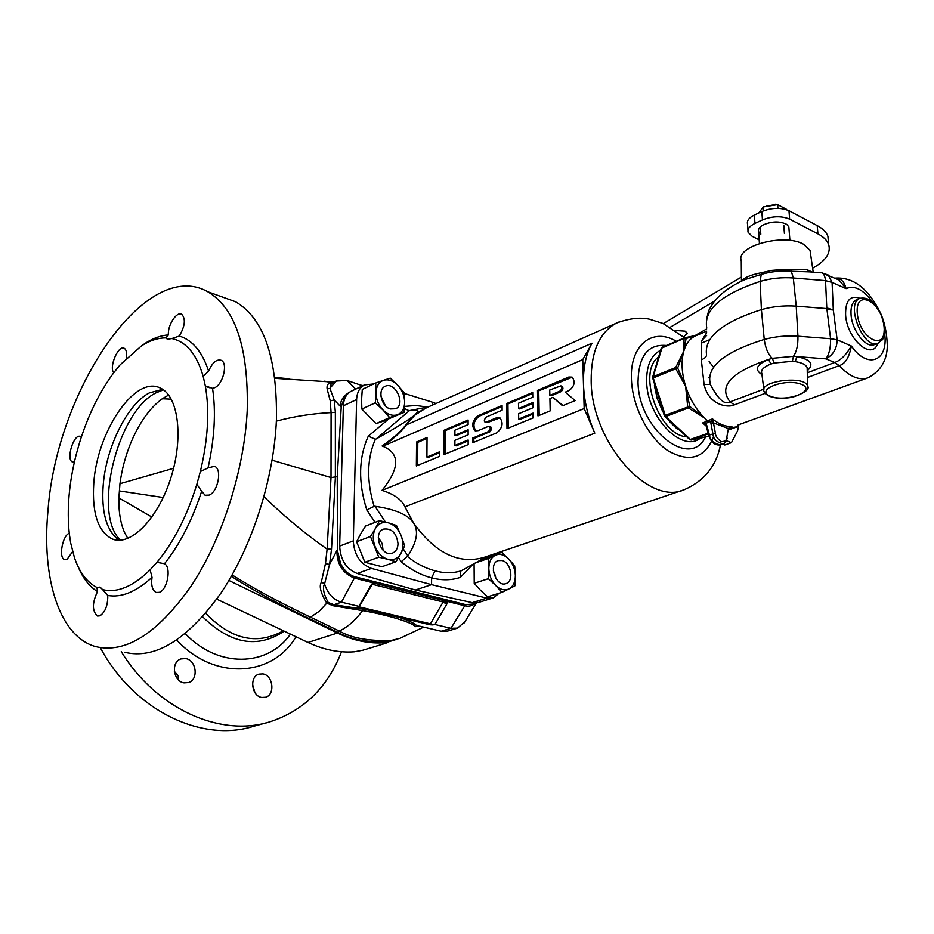 <?xml version="1.0" encoding="UTF-8"?>
<svg xmlns="http://www.w3.org/2000/svg" width="934" height="934" viewBox="0 0 934 934"><rect width="100%" height="100%" fill="white"/><g stroke="black" fill="none" stroke-linecap="round" stroke-linejoin="round"><path stroke-width="1.4" d="M423.674 627.111L399.904 638.366L388.439 641.144C389.093 640.455 388.124 640.257 385.52 640.561C365.743 640.631 350.332 637.455 339.276 631.034L310.485 617.187L319.218 611.291L326.748 603.189L333.263 605.769L333.987 604.718L366.782 609.715L430.025 624.764L430.434 623.83L359.135 606.843L358.726 607.801L366.782 609.715M333.263 605.769L362.602 610.626C382.368 613.836 412.454 622.044 415.233 626.656L419.751 626.189M387.797 641.611L384.621 641.985C364.692 642.067 349.153 638.868 338.003 632.411L309.189 618.6C273.405 601.426 252.939 589.984 231.317 576.36M385.52 640.561L383.991 642.755C368.755 643.806 353.239 640.561 337.419 633.03L228.912 580.481M383.991 642.755L386.863 642.779L385.637 643.293L362.836 650.216L354.278 651.804C339.1 652.901 323.678 649.784 307.998 642.464L216.746 599.138M274.806 377.429L289.353 378.807M332.457 382.917L324.67 381.154M331.85 383.209C328.196 382.893 326.608 384.773 327.087 388.871L330.239 400.884L331.08 412.606L331.01 477.554L327.122 549.11L331.512 549.192L329.562 564.416L336.917 550.546C336.987 555.111 336.695 570.931 354.36 578.088L355.422 576.897C349.246 575.146 344.331 570.791 340.653 563.821L337.396 550.359L337.232 476.667L341.249 406.547L345.043 395.993L348.569 393.016M355.422 576.897L465.809 604.683L464.723 605.792C468.599 606.831 472.3 605.886 475.838 602.955M475.616 602.967L473.982 603.936L465.809 604.683M168.657 395.047L162.306 398.736C150.176 407.609 139.867 421.864 131.39 441.502C125.67 455.138 121.852 469.207 119.961 483.707L118.875 497.95C118.595 511.774 120.509 523.332 124.619 532.649L127.806 538.451M120.556 540.214C92.139 514.436 117.252 411.614 155.955 392.875L163.415 389.863M163.228 497.507L119.225 490.91M178.172 679.59L178.219 675.936L174.343 671.348M100.323 647.682C133.772 710.459 201.651 742.787 253.383 726.348L266.365 722.799M254.924 692.561L252.542 684.365M121.268 651.617C156.562 709.315 220.541 737.335 269.646 721.9C303.748 710.786 327.706 687.401 341.505 651.745M184.021 682.859L188.54 682.544C198.79 679.707 196.537 660.104 185.668 658.575L180.892 658.925C170.618 662.043 173.304 681.47 184.021 682.859M261.73 697.453L265.56 697.243C275.332 694.826 273.183 675.41 262.956 673.904L258.916 674.126C249.168 676.73 251.573 696.157 261.73 697.453M119.564 540.261L116.435 538.112C105.892 528.259 101.467 510.816 103.16 485.785C105.834 447.876 126.977 404.691 149.171 392.969L162.598 389.315M93.774 483.322C96.973 431.274 135.407 374.627 160.485 388.135C178.394 396.063 183.788 437.544 170.829 477.998C158.115 518.557 130.783 546.332 112.64 539.163C98.163 532.076 91.882 513.455 93.774 483.322M96.961 587.486L100.031 587.089L102.577 589.587C117.112 593.218 132.955 586.634 150.117 569.833L156.947 562.338C173.782 542.024 187.08 516.023 196.84 484.337L200.343 471.53C208.025 439.424 209.683 410.878 205.328 385.905L203.192 376.425C196.794 354.383 186.345 341.751 171.868 338.54L167.384 339.264L165.902 337.898C158.056 337.874 149.954 340.49 141.594 345.743L120.171 364.774L114.065 372.316C99.343 392.105 87.738 415.899 79.238 443.685L76.074 455.021C68.988 483.193 66.723 509.369 69.279 533.548L70.68 542.981L74.451 557.668C79.46 572.379 86.967 582.314 96.961 587.486L97.521 591.561C89.419 586.634 82.998 578.438 78.258 566.973M102.577 589.587L107.772 595.448C107.877 605.442 105.238 612.237 99.88 615.833L97.416 615.996C92.069 611.023 92.104 602.885 97.521 591.561M247.218 410.54C244.393 469.755 222.315 538.895 191.213 585.933C157.461 633.731 125.518 653.928 95.373 646.538C59.017 636.147 41.446 577.702 48.008 510.349C56.624 389.758 146.136 256.511 207.78 291.758C235.461 308.278 248.607 347.868 247.218 410.54M74.393 461.98L72.49 461.98C65.614 459.75 73.949 433.061 80.417 436.493L81.305 437.135M113.738 372.748C108.741 367.167 118.396 344.611 124.234 348.289C126.37 349.62 127.047 352.924 126.253 358.212M165.902 337.898L168.4 334.921C160.998 335.423 153.398 338.12 145.622 343.023L141.536 345.778M168.4 334.921C167.431 325.312 176.76 311.022 181.733 314.291C185.854 318.891 185.037 326.153 179.281 336.065L171.868 338.54M203.192 376.425L208.597 371.078C202.164 351.593 192.392 339.918 179.281 336.065M208.597 371.078C212.368 362.59 216.571 358.995 221.195 360.302C228.165 363.046 223.191 384.154 214.75 387.68L212.543 388.334C216.058 411.882 214.551 438.408 208.037 467.922L214.505 466.299C222.455 468.88 217.996 492.055 209.076 495.102L205.095 495.253L201.662 491.249C192.229 520.145 179.842 544.312 164.501 563.716C171.611 567.44 167.396 589.903 159.305 592.331L156.247 592.46C152.37 590.522 150.958 585.478 152.032 577.329C136.166 591.852 121.42 597.888 107.772 595.448M72.618 551.585L67.014 559.419L64.644 559.653C58.387 558.158 62.403 535.556 69.244 533.256M201.662 491.249L196.84 484.337M156.947 562.338L164.501 563.716M212.543 388.334L205.328 385.905M200.343 471.53L208.037 467.922M152.032 577.329L150.117 569.833M222.152 296.919L235.555 301.74C263.727 318.354 277.351 357.675 276.429 419.681C274.036 478.255 252.238 546.472 221.125 592.821C187.349 639.895 155.137 659.708 124.502 652.247M330.239 400.884L334.232 399.962L335.353 412.361L331.08 412.606C312.89 413.458 294.654 416.295 276.371 421.106M337.232 476.667L331.01 477.554L272.109 460.217M331.208 383.524L330.332 387.727L336.31 381.025L347.109 380.477L355.702 389.093M350.507 391.615C343.117 395.782 339.871 400.838 340.77 406.769L334.232 399.962L329.912 388.369L330.356 387.797M329.912 388.369L327.11 388.894M345.043 395.993L341.249 406.547M337.396 550.359L336.917 550.546C336.765 553.675 338.003 558.1 340.653 563.821M358.726 607.801L357.699 607.1L358.913 606.364L341.435 602.185L354.36 578.088L373.11 582.793L375.491 581.952M373.051 582.839L359.135 606.843L357.909 606.855M373.11 582.793L370.868 585.256L358.913 606.364M464.98 621.612L457.543 628.115L450.959 628.302L434.929 624.484L446.744 604.205L447.398 600.048M434.929 624.484L432.746 624.904L430.434 623.83L443.125 601.998L446.744 604.205L444.502 600.749L443.125 601.998L371.662 584.124M457.543 628.115L447.783 631.045L441.187 631.244L420.137 626.27L416.879 625.862L415.233 626.656M416.879 625.862C414.544 623.317 408.718 620.526 399.413 617.479M432.746 624.904L430.025 624.764M441.187 631.244L450.959 628.302L464.723 605.792L447.549 601.473M324.588 583.89L329.562 564.416L325.464 563.611L321.249 582.489C318.926 586.26 320.759 593.16 326.748 603.189L328.184 602.477L333.987 604.718L341.435 602.185C333.403 599.803 327.776 593.732 324.553 584.007C322.358 587.696 323.561 593.849 328.184 602.477M325.464 563.611L327.122 549.11C305.745 534.236 284.707 516.782 263.995 496.748M309.189 618.6L310.485 617.187C274.561 599.932 253.803 588.49 232.122 574.947M324.168 583.213L321.249 582.489M347.109 380.477L362.637 385.777M435.968 403.523L432.629 402.262L432.605 405.017M502.223 551.235L502.235 552.928M486.322 556.862L461.256 570.779L460.579 571.339L460.357 577.375C451.391 580.388 441.805 580.551 431.601 577.842L431.566 584.649L486.789 598.11L493.187 597.9L499.211 593.195M495.58 576.897L494.565 573.289M461.256 570.779C453.107 573.336 444.374 573.359 435.046 570.849L431.601 577.842C421.082 575.181 410.948 569.822 401.211 561.743L407.878 555.893C416.949 542 418.852 531.049 413.587 523.04C408.415 514.879 395.537 509.299 374.966 506.275L385.427 522.048M594.795 433.189L404.924 506.847C401.842 499.725 394.206 494.226 382.006 490.35L584.17 408.555L594.795 433.189C587.79 416.727 584.019 400.312 583.458 383.944C583.108 367.692 585.945 354.103 591.993 343.198L582.758 359.613L383.979 445.728C394.743 437.707 402.157 430.796 406.208 425.005L416.272 413.412C419.062 410.435 417.498 409.372 411.579 410.224L412.174 410.096M374.966 506.275L374.137 506.368C366.455 480.987 366.875 458.617 375.398 439.26L368.3 436.178C358.574 457.683 358.072 482.271 366.793 509.964L375.036 522.351M404.924 506.847L413.587 523.04C435.221 553.15 458.664 564.615 483.894 557.423L682.614 490.245M383.979 445.728L382.123 445.997C400.231 453.037 400.184 467.829 382.006 490.35M382.123 445.997C393.669 437.836 401.48 430.913 405.519 425.239L412.396 416.762C406.325 421.409 394.265 428.799 376.215 438.933L375.398 439.26M435.046 570.849C424.772 568.035 415.537 563.202 407.352 556.349M426.126 407.913L412.396 416.762M582.758 359.613L584.17 408.555M416.576 441.969L416.354 465.926L439.68 456.329L439.704 451.764L426.908 457.065L427.036 437.497L416.576 441.969L417.802 442.354L417.591 465.424M444.07 430.235L444 454.554L468.156 444.619L468.144 439.984L454.893 445.471L454.893 440.334L468.132 434.812L468.121 429.733L454.893 435.291L454.905 430.177L468.109 424.585L468.097 419.985L444.07 430.235L445.296 430.644L445.226 454.052M486.1 422.168L485.026 422.168L484.244 420.965L485.4 417.428L502.118 410.178L502.072 405.496L477.951 415.782C472.195 420.755 471.203 425.717 474.974 430.679L478.01 430.691L488.412 426.348L490 426.815L490.268 428.975L488.447 431.566L472.616 438.128L472.627 442.774L496.725 432.874C502.609 427.9 503.636 422.868 499.807 417.778L496.596 417.755L486.1 422.168L487.338 422.588L485.33 422.273M506.707 403.523L506.987 428.648L533.116 417.907L533.034 413.108L518.697 419.039L518.627 413.739L532.94 407.761L532.847 402.507L518.545 408.52L518.475 403.243L532.765 397.195L532.684 392.443L506.707 403.523L507.933 403.967L508.213 428.146M537.494 390.389L537.961 415.91L550.184 410.878L549.916 398.573L552.811 397.359L562.583 405.776L575.169 400.604L565.222 392.163L569.168 390.517C574.515 386.174 575.507 381.702 572.133 377.114L568.818 377.021L537.494 390.389L538.731 390.844L539.187 415.408M549.741 389.992L560.89 385.847C562.245 387.68 561.859 389.466 559.723 391.206L549.857 395.362L549.741 389.992M726.348 440.72L731.439 442.658L737.498 431.064L738.934 424.643M722.379 444.07L724.831 445.004L731.439 442.658M705.462 437.1C689.981 469.79 638.447 429.336 638.015 382.111C638.517 356.099 647.962 343.887 666.339 345.475M700.278 438.221C682.042 453.177 647.11 417.253 646.667 381.913C646.375 365.731 650.963 355.224 660.408 350.402M709.116 361.598L713.553 367.237M708.801 377.359L709.373 378.363M351.639 391.042L350.986 391.358C346.245 394.02 343.7 398.841 343.35 405.811L339.672 546.075C340.408 559.91 346.245 569.039 357.162 573.476L415.408 590.008L472.242 602.652L478.85 602.372L492.755 598.04M373.717 383.932L364.412 384.925C359.543 387.657 356.94 392.525 356.613 399.554L343.35 405.811M415.408 590.008L431.566 584.649L371.44 568.397L357.162 573.476M356.613 399.554L353.321 540.903C354.138 554.843 360.174 564.008 371.44 568.397M432.629 402.262L404.329 393.436M404.515 406.407L415.863 405.484L427.433 407.061M408.987 410.668L404.375 408.555M374.137 506.368L366.793 509.964M427.036 438.431L417.802 442.354M426.908 457.065L428.134 457.45L439.692 452.675M468.156 440.895L456.131 445.868L454.893 445.471M468.132 430.667L456.131 435.699L454.893 435.291M468.109 420.93L445.296 430.644M502.072 406.453L479.177 416.214C473.515 421.012 472.476 425.939 476.036 430.994M490.432 426.675L491.576 428.904L490.362 431.543L473.853 438.536L473.865 442.272M499.959 417.86L487.338 422.588M533.045 414.054L519.934 419.483L518.697 419.039M532.87 403.476L519.783 408.964L518.545 408.52M532.695 393.412L507.933 403.967M552.811 397.359L563.074 405.578M572.25 377.184L538.731 390.844M561.743 386.174L562.14 386.314C563.494 388.147 563.097 389.933 560.972 391.673L551.095 395.818L549.857 395.362M472.616 438.128L473.853 438.536M697.114 335.189L686.081 338.517L683.77 351.254L677.652 368.019L685.603 386.197L689.759 406.407L704.878 418.222L706.945 421.082L712.479 418.887C719.052 424.281 725.531 426.803 731.882 426.441L730.703 426.873M807.385 377.534L839.187 365.638C845.212 363.945 849.275 357.395 851.353 346L837.144 339.801L833.315 310.018L832.077 282.43L846.099 288.629C844.324 281.508 840.728 278.028 835.323 278.169M706.688 335.353L701.597 340.817L701.317 359.847L704.073 384.423C708.778 405.87 728.718 407.936 734.322 404.877L730.096 401.865L763.814 389.163M701.597 340.817L706.688 332.644M867.254 378.083L738.117 424.935M738.012 425.18L737.288 426.733M729.361 427.9L736.961 426.873M675.737 367.401L677.687 367.786L675.807 368.895L685.603 386.197C681.633 373.086 681.026 361.435 683.77 351.254L675.737 367.401L675.761 368.778L653.24 377.92L665.673 416.576L690.6 439.645L709.034 436.295L691.417 440.007M708.708 435.232L706.232 426.219L706.851 425.706L705.695 423.464L702.683 422.915L706.197 426.091M706.209 426.149L705.695 423.464L708.544 422.145L704.878 418.222L707.937 422.635L707.038 421.222L702.683 422.915L705.415 424.631M688.486 407.971L704.878 418.222C696.297 409.944 689.876 399.273 685.603 386.197L687.693 406.734L688.486 407.971L689.852 406.477L687.669 406.605M689.689 406.29L664.973 415.432L664.634 416.319L665.673 416.576L688.393 407.901L689.759 406.407M708.159 433.248L689.782 439.622L664.81 416.506M696.577 335.318L685.217 337.688M686.151 338.458L684.996 337.699L684.073 338.47L686.07 338.598L684.937 337.711M684.389 337.898L662.194 347.226L652.691 378.083M677.652 367.891L675.702 367.506L653.193 376.659L652.726 378.142M686.233 436.773C659.182 434.847 637.268 373.203 657.921 357.43M810.63 254.328L810.047 250.347L803.438 244.194C783.754 232.916 735.42 246.214 741.269 260.82L741.433 281.204M741.514 281.169C744.083 277.632 750.749 274.818 761.525 272.705L771.694 270.416L784.56 269.401L806.801 269.564L812.16 272.098M706.536 319.416C709.385 307.846 707.902 311.758 713.506 302.546C720.418 293.498 730.878 285.851 744.888 279.605L761.245 274.409L760.113 281.414C770.889 278.297 781.956 277.153 793.316 277.982L825.528 280.632L832.077 282.43L828.248 275.04L822.002 272.915C823.8 273.615 824.979 276.184 825.528 280.632L826.777 307.87L833.315 310.018L826.777 308.582L796.212 306.154C784.303 305.313 772.698 306.469 761.397 309.621C722.612 322.067 704.306 336.987 706.489 354.383C706.781 356.449 705.053 358.271 701.317 359.847M761.525 272.705L761.245 274.409C771.005 271.572 781.011 270.521 791.296 271.28L809.906 271.911M835.194 278.122C853.314 276.896 868.422 288.548 880.517 313.077C884.65 322.148 886.903 332.983 887.3 345.58C887.172 360.197 880.785 370.926 868.153 377.756C859.408 380.815 849.753 376.776 839.187 365.638L834.833 362.415C840.623 360.396 846.122 354.932 851.353 346C867.569 369.432 888.222 361.4 884.743 334.477L884.416 331.827M838.966 365.719L834.833 362.415M704.073 384.423L710.424 384.493M706.688 327.53C703.757 309.644 721.562 294.268 760.113 281.414L761.397 309.621L764.245 339.439C723.243 352.281 705.357 367.436 710.587 384.901L710.611 384.995C718.363 399.612 724.854 405.239 730.096 401.865C718.036 386.478 730.82 372.351 768.449 359.473L771.017 364.003C763.65 366.828 760.591 370.027 761.817 373.577L763.86 389.49M807.28 372.794L834.716 362.462L825.854 358.843L793.456 356.333L772.255 358.306L768.449 359.473C756.4 364.587 754.228 369.631 761.946 374.604M825.854 358.843C829.217 354.301 830.793 347.588 830.571 338.715L837.144 339.801C836.946 348.674 833.186 355.013 825.854 358.843M822.924 273.452L838.942 279.931L846.099 288.629C854.388 284.893 863.273 289.447 872.753 302.289M708.544 422.145L710.891 421.281L713.132 421.631L712.479 418.887L710.891 421.281L710.914 423.242L712.84 433.528C713.167 438.887 716.6 442.307 723.149 443.802L723.149 443.802C724.761 443.592 726.103 441.689 727.177 438.093L727.154 438.279M713.132 421.631L713.448 422.822L728.38 428.601L731.882 426.441L729.185 428.169M728.964 427.76L728.742 429.418M722.928 443.883L720.114 444.876C713.646 443.37 710.05 440.007 709.35 434.789L706.851 425.706M710.914 423.242L713.448 422.822L715.374 433.107C715.362 435.793 717.277 438.63 721.118 441.607C724.994 441.619 726.874 440.241 726.78 437.462L728.38 428.601L726.78 437.462M766.324 206.157L776.458 204.406M766.522 206.11L776.352 204.721M760.276 226.939L760.813 234.236L758.595 231.632C757.941 229.309 759.377 227.137 762.868 225.094C771.694 221.195 779.645 220.973 786.732 224.393L788.833 226.88L788.973 228.62M741.409 277.059L663.315 323.596M828.446 242.443L827.898 236.267C826.392 232.169 822.831 228.62 817.215 225.619L788.973 210.745C780.777 207.371 771.741 207.64 761.84 211.551L754.368 215.065C748.975 217.762 746.698 220.763 747.539 224.055L747.971 230.231M680.407 330.181L675.469 330.484L685.054 331.15L687.272 333.134L683.606 336.917M694.849 335.68L706.688 328.896M812.627 268.198L814.343 267.217C826.263 260.154 831.026 252.565 828.621 244.451C827.115 240.388 823.543 236.874 817.927 233.885L789.639 219.128C781.431 215.766 772.371 216.034 762.459 219.922L754.964 223.413C749.558 226.086 747.27 229.063 748.111 232.333L752.162 236.337L759.179 239.863M714.673 301.028L670.308 327.204M784.432 233.558L783.778 225.281M786.521 209.356L777.648 204.663L777.905 208.375M777.613 204.663L763.405 206.916L763.685 210.769M758.7 213.034L763.405 206.916M777.648 204.663L777.94 208.375M763.44 206.904L763.72 210.757M502.06 560.517L498.207 560.598C487.887 563.634 496.001 587.649 505.983 583.598C514.365 581.333 511.132 562.466 502.06 560.517M493.35 570.872L495.744 578.216M488.821 568.421C489.042 575.075 491.319 580.726 495.65 585.385L488.389 578.718L488.821 568.421C488.961 561.883 491.156 557.481 495.394 555.216C499.807 553.395 504.208 554.633 508.621 558.917L514.716 565.887L515.358 575.659C515.276 582.127 513.14 586.54 508.96 588.91C504.582 590.848 500.145 589.669 495.65 585.385L501.873 592.366L508.96 588.91L514.973 585.793L515.358 575.659C515.101 569.098 512.859 563.529 508.621 558.917L501.465 552.274L488.26 558.532L488.821 568.421M477.017 562.303L488.26 558.532L476.935 562.361M481.605 559.688L501.465 552.274M501.873 592.366L487.63 596.814L480.438 590.23L474.227 583.306L474.087 563.938M488.377 578.683L474.215 583.271L488.389 578.718M487.63 596.814L501.85 592.354M398.024 543.693C396.518 532.952 391.685 528.095 383.512 529.111C372.152 533.057 381.726 557.972 392.689 552.998C396.039 551.48 397.826 548.375 398.024 543.693M378.328 537.4L382.193 543.658L383.033 550.196M388.486 522.865C382.905 521.522 378.574 523.355 375.468 528.352L379.449 520.658L388.486 522.865C394.031 524.663 398.223 528.854 401.06 535.439C403.581 542.164 403.5 548.211 400.826 553.57L395.946 561.743L387.914 559.314C382.298 557.586 378.036 553.372 375.129 546.682C372.584 539.817 372.689 533.711 375.468 528.352L370.459 536.525L378.784 557.201L387.914 559.314C393.518 560.54 397.826 558.625 400.826 553.57L404.644 545.83L401.06 535.439L396.46 525.457L388.486 522.865M365.614 525.994L379.449 520.658L365.591 525.994L360.617 534.014L356.601 541.755L370.459 536.525M395.946 561.743L381.959 566.704L364.867 562.268L356.601 541.755M356.601 541.72L370.471 536.49M378.784 557.201L364.844 562.245L378.807 557.224M390.249 408.964L395.724 408.742C406.197 404.247 394.872 380.733 384.948 386.419C377.371 389.63 381.305 406.488 390.249 408.964M380.92 396.121L385.368 405.706M404.656 402.379C404.55 395.923 402.25 390.214 397.767 385.275L404.27 392.805L404.656 402.379C404.399 408.73 401.959 412.863 397.359 414.766C392.549 416.237 387.762 414.638 382.987 409.979L375.34 402.823L376.005 392.642C376.332 386.221 378.819 382.123 383.489 380.313C388.334 378.971 393.086 380.628 397.767 385.275L390.26 378.153L383.489 380.313L375.702 382.998L376.005 392.642C376.075 399.192 378.398 404.982 382.987 409.979L389.641 417.568L404.025 412.431L404.656 402.379M404.025 412.431L382.835 421.304L376.087 423.662L389.641 417.568M362.275 389.396L375.702 382.998L362.275 389.396L361.586 399.425L361.855 409.069L376.087 423.662M376.063 423.662L389.618 417.556M361.855 409.069L375.34 402.823M361.843 409.045L375.328 402.787M205.725 613.299C230.78 639.206 256.208 645.289 281.998 631.524L282.302 631.326M338.003 632.411L339.276 631.034C347.436 627.298 355.212 620.503 362.602 610.626L363.665 609.19M388.182 641.214L386.863 642.779M307.998 642.464L337.419 633.03L339.077 630.929M171.307 399.168L162.306 398.736M173.584 468.308L119.961 483.707M295.996 636.766C272.635 676.905 214.411 681.014 176.771 640.082M290.427 634.116C267.871 666.899 218.089 668.464 185.306 633.649M202.666 616.814C230.453 644.075 257.621 648.85 284.193 631.162M151.938 517.062L118.875 497.95M335.353 412.361L335.364 477.461L331.512 549.192M375.865 582.01L373.343 582.886L444.502 600.749L447.059 599.932M460.357 577.375L472.604 564.743M416.272 413.412L426.885 407.574M591.993 343.198L405.519 425.239M619.032 321.961L426.079 407.924M684.587 337.793L663.012 323.456L649.048 319.089C639.743 317.163 628.956 318.471 616.65 323.001C599.546 332.165 591.047 351.406 591.164 380.722C591.257 441.584 648.418 506.415 684.318 489.673C704.329 480.858 716.413 465.879 720.534 444.736M713.693 436.505C704.96 458.185 689.759 462.96 668.09 450.83C648.558 437.883 632.435 406.687 631.454 379.636C629.551 345.136 652.539 326.935 676.344 341.272M683.525 346.129L685.112 347.436M388.194 419.354L368.3 436.178M398.491 557.656L401.211 561.743M409.489 410.563L376.215 438.933M403.231 548.888L407.878 555.893M486.789 598.11L472.242 602.652M353.321 540.903L339.672 546.075M477.951 415.782L479.177 416.214M496.596 417.755L497.834 418.187M488.447 431.566L489.685 431.987M568.818 377.021L570.067 377.499M559.723 391.206L560.972 391.673M734.322 404.877L765.179 393.331M837.471 278.881L836.385 278.752M684.073 338.47L683.77 351.254C686.046 343.619 689.934 338.493 695.421 335.901L696.46 335.458M737.953 425.25L737.031 426.861L728.66 429.885L737.813 426.126M738.479 424.807L738.14 425.752M708.322 433.855L691.499 439.984L689.922 439.727M719.869 444.969C714.673 445.378 710.961 442.156 708.731 435.302L715.374 433.107M691.183 440.054L690.191 439.762M686.081 338.517L684.097 338.377L661.202 348.312L652.597 377.254M677.652 368.019L675.807 368.895M654.384 385.637L657.139 398.351L662.311 410.61M670.028 422.063L677.243 429.033M807.233 370.845C814.378 364.237 810.922 359.52 796.842 356.671L795.208 361.633L792.336 361.33L793.456 356.333C796.62 351.733 798.115 345.02 797.94 336.205L796.212 306.154L793.316 277.982L790.806 269.657M821.103 272.845L806.182 271.607L808.704 271.712L806.801 269.564M809.007 271.794L810.42 271.957M826.777 307.87L830.571 338.715L797.94 336.205C786.416 335.423 775.197 336.497 764.245 339.439C765.436 348.113 768.098 354.406 772.255 358.306L774.239 362.999L792.336 361.33M859.992 298.331C850.185 294.875 845.387 300.398 845.597 314.886C846.858 339.194 872.169 361.166 877.773 343.35M856.84 299.604L856.408 299.779C852.357 301.892 850.582 306.866 851.061 314.723C851.983 330.776 866.343 348.837 874.574 344.553L877.656 343.385M807.209 369.782L807.163 367.634C805.972 364.68 801.991 362.684 795.208 361.633M807.198 369.245L807.571 385.952C810.011 389.151 804.956 392.922 792.406 397.277C782.447 398.841 774.8 398.491 769.488 396.214C766.102 394.545 764.316 392.981 764.117 391.509C758.058 381.119 804.921 375.013 807.571 385.952L807.665 387.773M774.239 363.011L771.017 364.003M770.527 396.285C754.03 390.062 785.26 377.733 801.442 384.341C817.472 390.867 786.253 402.659 770.527 396.285M826.905 309.352L833.315 310.018M860.459 298.156L859.864 298.39C844.873 303.678 863.903 350.554 878.077 343.233L878.077 343.233C883.097 338.295 883.424 342.708 884.37 327.46C880.05 301.951 867.511 296.545 859.864 298.39L857.19 299.464M884.031 326.538C881.766 301.507 855.124 287.765 857.272 313.229C859.373 338.855 886.378 352.41 884.089 327.157L884.031 326.538M754.368 215.065L754.964 223.413M761.84 211.551L762.459 219.922M788.973 210.745L789.639 219.128M817.215 225.619L817.927 233.885M387.341 642.195L397.008 639.253M283.271 630.719L281.998 631.524M360.757 385.135L363.092 385.555M274.923 378.34L334.033 382.146M116.435 538.112L119.797 540.249M112.64 539.163L116.575 540.121M97.416 615.996L98 616.113M141.594 345.743L145.622 343.023M156.258 592.46L157.029 592.635M235.555 301.74L207.78 291.758M207.698 387.108L210.033 387.855M167.384 339.264L168.295 339.567M336.31 381.025L330.916 383.676M476.445 602.897L464.151 622.955M205.095 495.253L206.122 495.534M428.508 406.85L411.579 410.224M487.256 556.29L485.12 557.598M350.986 391.358L364.412 384.925M408.835 410.691L412.233 410.084M475.838 430.971L474.974 430.679M490.735 426.78L489.498 426.348M562.14 386.314L560.89 385.847M706.688 331.173L696.519 335.434M697.149 335.166L684.517 337.828L661.202 348.312M652.551 377.534L664.378 415.863M709.747 339.637L701.504 343.047M810.047 250.347L813.199 272.191M775.792 204.114L776.749 204.698M789.907 240.447L788.833 226.88M759.435 243.447L758.466 229.939M827.898 236.267L828.621 244.451"/></g></svg>
